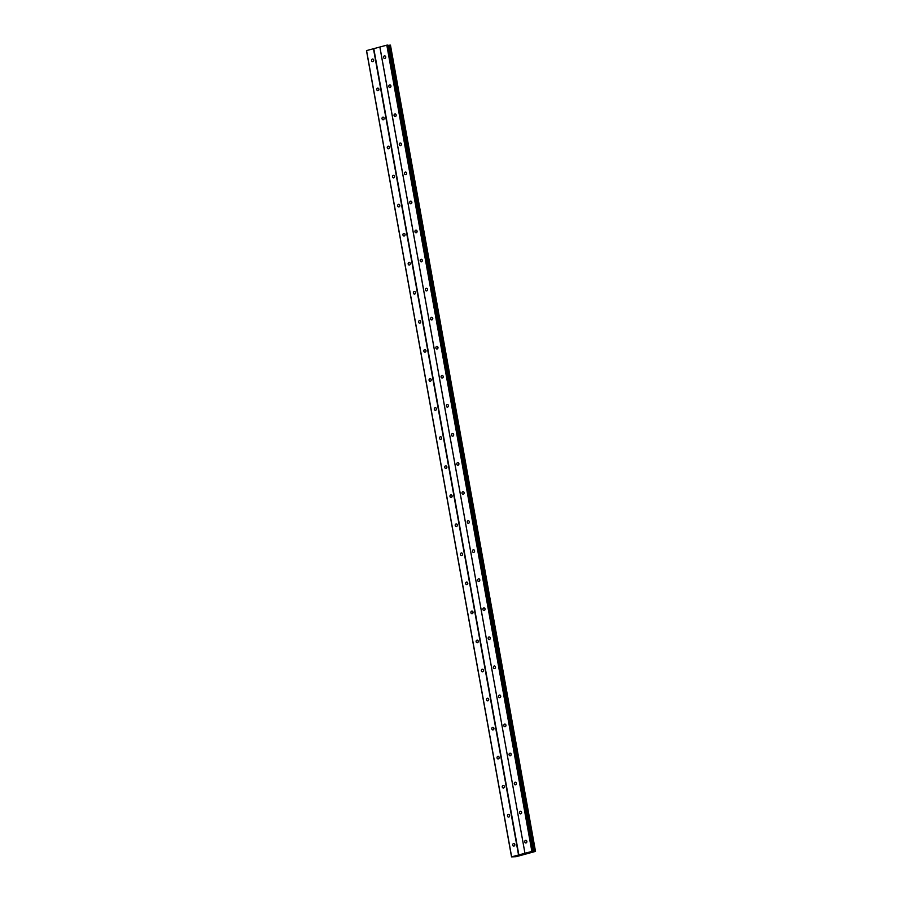 <?xml version="1.0" encoding="UTF-8"?>
<svg xmlns="http://www.w3.org/2000/svg" width="902" height="902" viewBox="0 0 902 902"><rect width="100%" height="100%" fill="white"/><g stroke="black" fill="none" stroke-linecap="round" stroke-linejoin="round"><path stroke-width="1.35" d="M524.75 841.904A1.297 1.071 90.4 0 1 526.858 841.352A1.297 1.071 90.4 0 1 524.75 841.904M526.847 841.949A1.297 1.071 90.4 0 1 526.847 841.329M519.518 812.86A1.297 1.071 90.4 0 1 521.627 812.296A1.297 1.071 90.4 0 1 519.518 812.86M521.615 812.894A1.297 1.071 90.4 0 1 521.627 812.274M514.298 783.804A1.297 1.071 90.4 0 1 516.395 783.24A1.297 1.071 90.4 0 1 514.298 783.804M516.395 783.838A1.297 1.071 90.4 0 1 516.395 783.218M509.066 754.748A1.297 1.071 90.4 0 1 511.175 754.185A1.297 1.071 90.4 0 1 509.066 754.748M511.163 754.782A1.297 1.071 90.4 0 1 511.163 754.162M503.835 725.693A1.297 1.071 90.4 0 1 505.943 725.129A1.297 1.071 90.4 0 1 503.835 725.693M505.932 725.727A1.297 1.071 90.4 0 1 505.943 725.107M498.614 696.637A1.297 1.071 90.4 0 1 500.711 696.073A1.297 1.071 90.4 0 1 498.614 696.637M500.711 696.671A1.297 1.071 90.4 0 1 500.711 696.051M493.383 667.581A1.297 1.071 90.4 0 1 495.491 667.018A1.297 1.071 90.4 0 1 493.383 667.581M495.48 667.615A1.297 1.071 90.4 0 1 495.48 666.995M488.151 638.526A1.297 1.071 90.4 0 1 490.26 637.962A1.297 1.071 90.4 0 1 488.151 638.526M490.248 638.571A1.297 1.071 90.4 0 1 490.26 637.939M482.931 609.47A1.297 1.071 90.4 0 1 485.028 608.918A1.297 1.071 90.4 0 1 482.931 609.47M485.028 609.515A1.297 1.071 90.4 0 1 485.028 608.884M477.699 580.414A1.297 1.071 90.4 0 1 479.808 579.862A1.297 1.071 90.4 0 1 477.699 580.414M479.796 580.46A1.297 1.071 90.4 0 1 479.796 579.828M472.468 551.359A1.297 1.071 90.4 0 1 474.576 550.806A1.297 1.071 90.4 0 1 472.468 551.359M474.565 551.404A1.297 1.071 90.4 0 1 474.576 550.772M467.247 522.303A1.297 1.071 90.4 0 1 469.344 521.751A1.297 1.071 90.4 0 1 467.247 522.303M469.344 522.348A1.297 1.071 90.4 0 1 469.344 521.728M462.016 493.247A1.297 1.071 90.4 0 1 464.124 492.695A1.297 1.071 90.4 0 1 462.016 493.247M464.113 493.293A1.297 1.071 90.4 0 1 464.113 492.672M456.784 464.203A1.297 1.071 90.4 0 1 458.892 463.639A1.297 1.071 90.4 0 1 456.784 464.203M458.881 464.237A1.297 1.071 90.4 0 1 458.892 463.617M451.564 435.147A1.297 1.071 90.4 0 1 453.661 434.584A1.297 1.071 90.4 0 1 451.564 435.147M453.661 435.181A1.297 1.071 90.4 0 1 453.661 434.561M446.332 406.092A1.297 1.071 90.4 0 1 448.441 405.528A1.297 1.071 90.4 0 1 446.332 406.092M448.429 406.125A1.297 1.071 90.4 0 1 448.429 405.505M441.101 377.036A1.297 1.071 90.4 0 1 443.209 376.472A1.297 1.071 90.4 0 1 441.101 377.036M443.198 377.07A1.297 1.071 90.4 0 1 443.209 376.45M435.88 347.98A1.297 1.071 90.4 0 1 437.977 347.417A1.297 1.071 90.4 0 1 435.88 347.98M437.977 348.014A1.297 1.071 90.4 0 1 437.977 347.394M430.649 318.925A1.297 1.071 90.4 0 1 432.757 318.361A1.297 1.071 90.4 0 1 430.649 318.925M432.746 318.958A1.297 1.071 90.4 0 1 432.746 318.338M425.417 289.869A1.297 1.071 90.4 0 1 427.525 289.317A1.297 1.071 90.4 0 1 425.417 289.869M427.514 289.914A1.297 1.071 90.4 0 1 427.525 289.283M420.197 260.813A1.297 1.071 90.4 0 1 422.294 260.261A1.297 1.071 90.4 0 1 420.197 260.813M422.294 260.858A1.297 1.071 90.4 0 1 422.294 260.227M414.965 231.758A1.297 1.071 90.4 0 1 417.074 231.205A1.297 1.071 90.4 0 1 414.965 231.758M417.062 231.803A1.297 1.071 90.4 0 1 417.062 231.171M409.733 202.702A1.297 1.071 90.4 0 1 411.842 202.149A1.297 1.071 90.4 0 1 409.733 202.702M411.831 202.747A1.297 1.071 90.4 0 1 411.842 202.116M404.513 173.646A1.297 1.071 90.4 0 1 406.61 173.094A1.297 1.071 90.4 0 1 404.513 173.646M406.61 173.691A1.297 1.071 90.4 0 1 406.61 173.071M399.282 144.602A1.297 1.071 90.4 0 1 401.39 144.038A1.297 1.071 90.4 0 1 399.282 144.602M401.379 144.636A1.297 1.071 90.4 0 1 401.379 144.016M394.061 115.546A1.297 1.071 90.4 0 1 396.158 114.982A1.297 1.071 90.4 0 1 394.061 115.546M396.147 115.58A1.297 1.071 90.4 0 1 396.158 114.96M388.83 86.491A1.297 1.071 90.4 0 1 390.927 85.927A1.297 1.071 90.4 0 1 388.83 86.491M390.927 86.524A1.297 1.071 90.4 0 1 390.927 85.904M383.598 57.435A1.297 1.071 90.4 0 1 385.706 56.871A1.297 1.071 90.4 0 1 383.598 57.435M385.695 57.469A1.297 1.071 90.4 0 1 385.695 56.849M512.731 845.106A1.297 1.071 90.4 0 1 514.828 844.543A1.297 1.071 90.4 0 1 512.731 845.106M514.828 845.14A1.297 1.071 90.4 0 1 514.828 844.52M507.499 816.051A1.297 1.071 90.4 0 1 509.607 815.487A1.297 1.071 90.4 0 1 507.499 816.051M509.596 816.084A1.297 1.071 90.4 0 1 509.596 815.464M502.267 786.995A1.297 1.071 90.4 0 1 504.376 786.431A1.297 1.071 90.4 0 1 502.267 786.995M504.365 787.029A1.297 1.071 90.4 0 1 504.376 786.409M497.047 757.939A1.297 1.071 90.4 0 1 499.144 757.387A1.297 1.071 90.4 0 1 497.047 757.939M499.144 757.984A1.297 1.071 90.4 0 1 499.144 757.353M491.815 728.884A1.297 1.071 90.4 0 1 493.924 728.331A1.297 1.071 90.4 0 1 491.815 728.884M493.913 728.929A1.297 1.071 90.4 0 1 493.913 728.297M486.584 699.828A1.297 1.071 90.4 0 1 488.692 699.275A1.297 1.071 90.4 0 1 486.584 699.828M488.681 699.873A1.297 1.071 90.4 0 1 488.692 699.242M481.364 670.772A1.297 1.071 90.4 0 1 483.461 670.22A1.297 1.071 90.4 0 1 481.364 670.772M483.461 670.817A1.297 1.071 90.4 0 1 483.461 670.186M476.132 641.717A1.297 1.071 90.4 0 1 478.24 641.164A1.297 1.071 90.4 0 1 476.132 641.717M478.229 641.762A1.297 1.071 90.4 0 1 478.229 641.142M470.912 612.672A1.297 1.071 90.4 0 1 473.009 612.108A1.297 1.071 90.4 0 1 470.912 612.672M472.998 612.706A1.297 1.071 90.4 0 1 473.009 612.086M465.68 583.617A1.297 1.071 90.4 0 1 467.777 583.053A1.297 1.071 90.4 0 1 465.68 583.617M467.777 583.65A1.297 1.071 90.4 0 1 467.777 583.03M460.448 554.561A1.297 1.071 90.4 0 1 462.557 553.997A1.297 1.071 90.4 0 1 460.448 554.561M462.546 554.595A1.297 1.071 90.4 0 1 462.546 553.975M455.228 525.505A1.297 1.071 90.4 0 1 457.325 524.941A1.297 1.071 90.4 0 1 455.228 525.505M457.314 525.539A1.297 1.071 90.4 0 1 457.325 524.919M449.997 496.45A1.297 1.071 90.4 0 1 452.094 495.886A1.297 1.071 90.4 0 1 449.997 496.45M452.094 496.483A1.297 1.071 90.4 0 1 452.094 495.863M444.765 467.394A1.297 1.071 90.4 0 1 446.873 466.83A1.297 1.071 90.4 0 1 444.765 467.394M446.862 467.428A1.297 1.071 90.4 0 1 446.862 466.808M439.545 438.338A1.297 1.071 90.4 0 1 441.642 437.774A1.297 1.071 90.4 0 1 439.545 438.338M441.63 438.372A1.297 1.071 90.4 0 1 441.642 437.752M434.313 409.282A1.297 1.071 90.4 0 1 436.41 408.73A1.297 1.071 90.4 0 1 434.313 409.282M436.41 409.328A1.297 1.071 90.4 0 1 436.41 408.696M429.081 380.227A1.297 1.071 90.4 0 1 431.19 379.674A1.297 1.071 90.4 0 1 429.081 380.227M431.179 380.272A1.297 1.071 90.4 0 1 431.179 379.641M423.861 351.171A1.297 1.071 90.4 0 1 425.958 350.619A1.297 1.071 90.4 0 1 423.861 351.171M425.947 351.216A1.297 1.071 90.4 0 1 425.958 350.585M418.629 322.115A1.297 1.071 90.4 0 1 420.727 321.563A1.297 1.071 90.4 0 1 418.629 322.115M420.727 322.161A1.297 1.071 90.4 0 1 420.727 321.529M413.398 293.06A1.297 1.071 90.4 0 1 415.506 292.507A1.297 1.071 90.4 0 1 413.398 293.06M415.495 293.105A1.297 1.071 90.4 0 1 415.495 292.485M408.178 264.015A1.297 1.071 90.4 0 1 410.275 263.452A1.297 1.071 90.4 0 1 408.178 264.015M410.263 264.049A1.297 1.071 90.4 0 1 410.275 263.429M402.946 234.96A1.297 1.071 90.4 0 1 405.054 234.396A1.297 1.071 90.4 0 1 402.946 234.96M405.043 234.994A1.297 1.071 90.4 0 1 405.043 234.373M397.714 205.904A1.297 1.071 90.4 0 1 399.823 205.34A1.297 1.071 90.4 0 1 397.714 205.904M399.812 205.938A1.297 1.071 90.4 0 1 399.812 205.318M392.494 176.848A1.297 1.071 90.4 0 1 394.591 176.285A1.297 1.071 90.4 0 1 392.494 176.848M394.58 176.882A1.297 1.071 90.4 0 1 394.591 176.262M387.262 147.793A1.297 1.071 90.4 0 1 389.371 147.229A1.297 1.071 90.4 0 1 387.262 147.793M389.36 147.827A1.297 1.071 90.4 0 1 389.36 147.206M382.031 118.737A1.297 1.071 90.4 0 1 384.139 118.173A1.297 1.071 90.4 0 1 382.031 118.737M384.128 118.771A1.297 1.071 90.4 0 1 384.128 118.151M376.81 89.681A1.297 1.071 90.4 0 1 378.908 89.118A1.297 1.071 90.4 0 1 376.81 89.681M378.896 89.726A1.297 1.071 90.4 0 1 378.908 89.095M371.579 60.626A1.297 1.071 90.4 0 1 373.687 60.073A1.297 1.071 90.4 0 1 371.579 60.626M373.676 60.671A1.297 1.071 90.4 0 1 373.676 60.039M532.71 851.375L387.646 45.123L386.811 45.168L366.483 50.613L511.547 856.877L531.876 851.432L535.517 851.398L516.124 856.697L511.547 856.877M390.431 45.134L387.691 45.382M390.453 45.123L535.506 851.387L390.453 45.123M523.543 854.081L524.964 853.912M522.743 854.295L523.645 854.228M388.818 45.28L533.894 851.556L388.785 45.292M379.9 47.005L524.964 853.269L379.866 47.051M373.789 48.663L518.853 854.927M386.811 45.168L531.876 851.432M387.217 45.1L532.293 851.364M388.007 45.393L533.082 851.657M366.55 50.546L511.626 856.81M373.462 48.708L518.537 854.983M387.544 45.1L532.62 851.375M388.367 45.359L533.443 851.623M389.811 45.134L534.886 851.409M389.935 45.123L535.01 851.387M387.646 45.123L532.721 851.387"/></g></svg>
